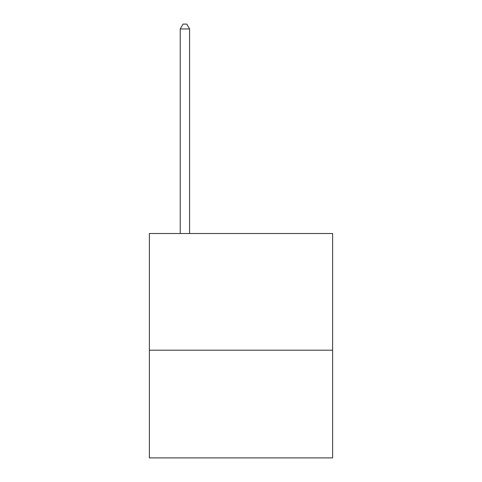 <?xml version="1.0" encoding="UTF-8"?>
<svg xmlns="http://www.w3.org/2000/svg" width="482" height="482" viewBox="0 0 482 482"><rect width="100%" height="100%" fill="white"/><g stroke="black" fill="none" stroke-linecap="round" stroke-linejoin="round"><path stroke-width="0.72" d="M332.622 350.197L332.622 233.523L149.378 233.523L149.378 457.9L332.622 457.9L332.622 350.197L149.378 350.197M189.583 233.523L189.583 28.962L180.232 28.962L180.232 233.523M180.232 28.962L183.033 24.1L186.775 24.1L189.583 28.962"/></g></svg>
